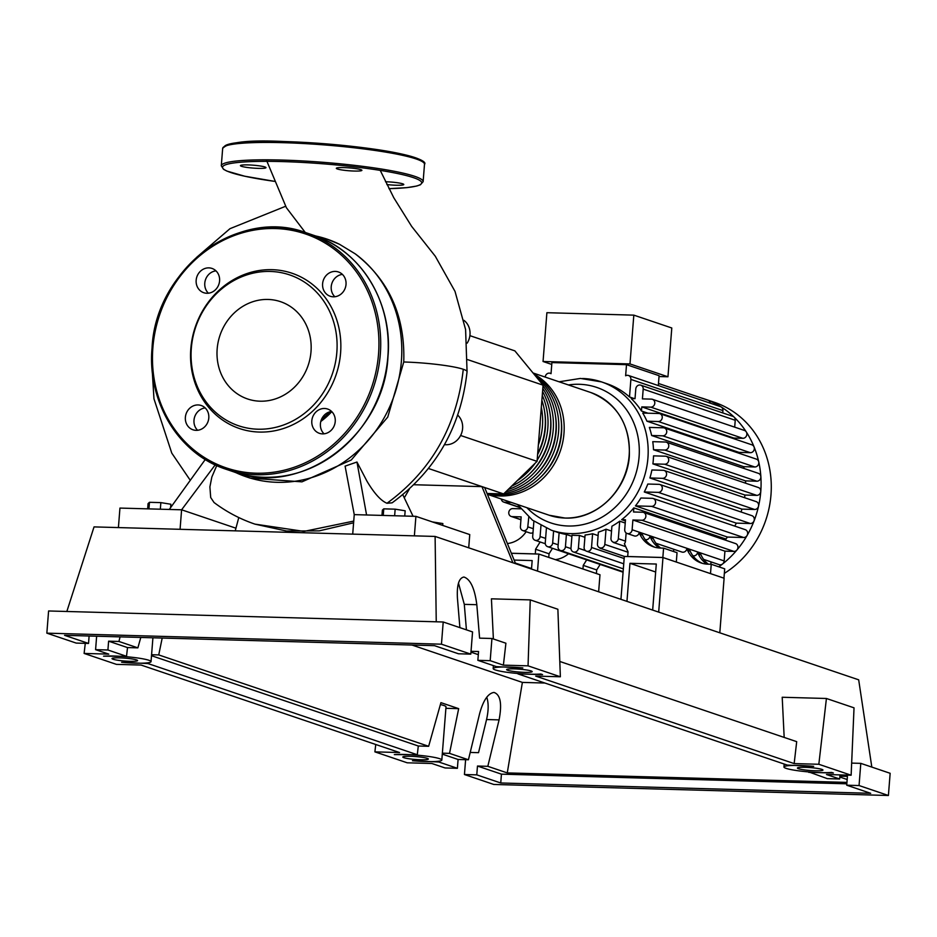 <?xml version="1.0" encoding="UTF-8"?>
<svg xmlns="http://www.w3.org/2000/svg" width="937" height="937" viewBox="0 0 937 937"><rect width="100%" height="100%" fill="white"/><g stroke="black" fill="none" stroke-linecap="round" stroke-linejoin="round"><path stroke-width="1.41" d="M514.12 560.068L532.169 560.572L531.502 569.064M515.338 563.055L531.537 568.536M598.638 591.786L599.985 574.756L538.857 554.06L511.368 553.298M537.522 571.101L538.857 554.06M515.584 563.676L484.663 487.545L481.969 486.631L512.89 562.762M404.339 497.746L409.387 488.997M413.896 484.734L481.969 486.631M469.894 335.657L514.87 350.871L543.062 385.166L537.065 461.367L460.606 435.482M543.062 385.166L467.657 359.632M537.065 461.367L503.614 493.928L428.49 468.5M503.614 493.928L487.064 493.459A64.782 58.762 108.7 0 0 494.349 494.162A64.782 58.762 108.7 0 0 501.693 493.869M467.165 343.141A16.866 15.297 -71.3 0 0 463.897 320.325M444.478 444.63A16.866 15.297 -71.3 0 0 461.039 434.581A16.866 15.297 -71.3 0 0 457.724 415.126M534.008 374.144A64.782 58.762 108.7 0 1 561.544 447.09A64.782 58.762 108.7 0 1 499.737 495.978A64.782 58.762 108.7 0 1 487.357 494.186M487.24 493.893A64.782 58.762 -71.3 0 0 497.043 495.064A64.782 58.762 -71.3 0 0 558.147 448.53A64.782 58.762 -71.3 0 0 535.144 375.538M539.513 430.247A62.088 56.314 -71.3 0 0 540.169 421.955M537.604 454.515A62.088 56.314 -71.3 0 0 544.561 411.249M529.276 474.122A62.088 56.314 -71.3 0 0 549.937 413.076M534.664 475.937A62.088 56.314 -71.3 0 0 555.325 414.904M540.052 477.765A62.088 56.314 -71.3 0 0 560.713 416.719M537.451 378.337A64.782 58.762 108.7 0 1 555.992 445.86A64.782 58.762 108.7 0 1 503.954 493.588M505.769 491.82A64.782 58.762 -71.3 0 0 552.092 448.706A64.782 58.762 -71.3 0 0 543.003 385.95M542.804 388.48A64.782 58.762 108.7 0 1 508.159 489.489M511.532 486.221A64.782 58.762 -71.3 0 0 542.57 391.537M542.265 395.344A64.782 58.762 108.7 0 1 537.159 460.196M535.109 463.265A64.782 58.762 108.7 0 1 517.224 480.681M537.674 453.602A64.782 58.762 -71.3 0 0 541.879 400.263M541.328 407.302A64.782 58.762 108.7 0 1 538.365 444.888M570.984 548.613L565.433 546.74A4.053 3.678 -71.3 0 1 560.443 550.476A4.053 3.678 -71.3 0 1 558.042 546.529L559.12 532.79A78.286 71.001 -71.3 0 0 566.405 534.488L571.91 536.351M579.394 535.414L578.387 548.215A4.053 3.678 108.7 0 1 573.385 551.952A4.053 3.678 108.7 0 1 570.984 548.016L571.992 535.214A78.286 71.001 -71.3 0 0 575.693 535.414A78.286 71.001 -71.3 0 0 579.394 535.414L584.899 537.276M658.313 385.575L659.086 375.69L626.513 364.669L551.905 362.584L551.026 373.687A4.053 3.678 108.7 0 0 545.24 377.025L545.229 377.107M551.764 364.446L543.05 361.495L629.98 363.931L667.952 376.779L659.027 376.533M667.952 376.779L671.794 327.985L633.822 315.137L629.98 363.931M633.822 315.137L546.892 312.7L543.05 361.495M634.49 398.658L629.5 396.96L630.882 379.415A4.053 3.678 -71.3 0 0 625.635 375.772L626.513 364.669M658.477 383.479L707.962 400.228A4.053 3.678 108.7 0 1 710.328 403.191M592.594 533.727L591.516 547.466A4.053 3.678 108.7 0 1 586.515 551.202A4.053 3.678 108.7 0 1 584.114 547.267L585.086 535.015A78.286 71.001 -71.3 0 0 592.594 533.727L598.111 535.589M606.028 529.206L604.822 544.409A4.053 3.678 108.7 0 1 597.431 544.198L598.38 532.146A78.286 71.001 -71.3 0 0 606.028 529.206L611.533 531.068M619.72 521.183L618.338 538.728A4.053 3.678 108.7 0 1 610.947 538.517L611.908 526.231A78.286 71.001 -71.3 0 0 619.72 521.183L625.237 523.045M625.401 520.937L621.688 519.684A78.286 71.001 -71.3 0 0 633.845 507.866L725.894 539.021L725.788 540.262M727.475 537.065L635.427 505.898L651.613 506.355A4.053 3.678 -71.3 0 0 653.218 498.507L745.266 529.663A4.053 3.678 108.7 0 1 743.662 537.51L727.475 537.065A78.286 71.001 108.7 0 1 725.894 539.021M635.427 505.898A78.286 71.001 -71.3 0 0 640.908 498.015L652.246 498.332A4.053 3.678 -71.3 0 1 653.218 498.507M736.33 523.139L644.281 491.984L658.301 492.37A4.053 3.678 -71.3 0 0 659.906 484.523L751.954 515.69A4.053 3.678 108.7 0 1 750.338 523.525L736.33 523.139A78.286 71.001 108.7 0 1 734.749 526.102M644.281 491.984A78.286 71.001 -71.3 0 0 647.807 484.042L658.922 484.347A4.053 3.678 -71.3 0 1 659.906 484.523M741.952 509.131L649.903 477.964L662.576 478.327A4.053 3.678 -71.3 0 0 664.192 470.479L756.229 501.635A4.053 3.678 108.7 0 1 754.625 509.482L741.952 509.131A78.286 71.001 108.7 0 1 741.026 511.989M649.903 477.964A78.286 71.001 -71.3 0 0 651.906 469.987L663.209 470.304A4.053 3.678 -71.3 0 1 664.192 470.479M744.95 495.041L652.902 463.885A78.286 71.001 -71.3 0 0 653.534 455.862L665.34 456.19A4.053 3.678 108.7 0 1 666.324 456.366L758.373 487.521A4.053 3.678 108.7 0 1 756.756 495.368L744.95 495.041A78.286 71.001 108.7 0 1 744.575 497.688M745.547 480.892L653.499 449.737A78.286 71.001 -71.3 0 0 652.761 441.667L665.434 442.03A4.053 3.678 108.7 0 1 666.418 442.205L758.455 473.361A4.053 3.678 108.7 0 1 756.85 481.208L745.547 480.892A78.286 71.001 108.7 0 1 745.618 483.211M743.673 466.673L651.637 435.506A78.286 71.001 -71.3 0 0 649.364 427.413L663.373 427.799A4.053 3.678 108.7 0 1 664.356 427.975L756.405 459.13A4.053 3.678 108.7 0 1 754.789 466.977L743.673 466.673A78.286 71.001 108.7 0 1 744.06 468.488M739 452.372L646.952 421.205A78.286 71.001 -71.3 0 0 642.735 413.053L658.91 413.51A4.053 3.678 108.7 0 1 659.894 413.685L751.942 444.841A4.053 3.678 108.7 0 1 750.326 452.688L739 452.372A78.286 71.001 108.7 0 1 739.434 453.391M647.912 413.194L641.458 411.015A78.286 71.001 -71.3 0 0 631.222 398.565L635.017 398.67L635.79 388.902A4.053 3.678 -71.3 0 1 640.791 385.177L732.828 416.333A4.053 3.678 108.7 0 1 734.104 417.106A95.152 86.298 108.7 0 1 746.239 431.863A4.053 3.678 108.7 0 1 742.842 438.305L733.835 438.059L641.786 406.892L650.793 407.15A4.053 3.678 108.7 0 0 652.41 399.303A4.053 3.678 108.7 0 0 651.426 399.127L642.419 398.881L643.192 389.113A4.053 3.678 -71.3 0 0 640.791 385.177M629.5 396.96A78.286 71.001 -71.3 0 0 606.895 383.725L601.507 381.898A78.286 71.001 108.7 0 1 647.924 458.052A78.286 71.001 108.7 0 1 570.305 533.598A78.286 71.001 108.7 0 1 551.307 530.201L559.108 532.848M555.348 559.647A26.997 24.479 -71.3 0 0 568.536 553.744M520.949 519.602L512.152 516.627L521.159 516.873L520.398 526.641A4.053 3.678 -71.3 0 0 522.799 530.576L529.932 532.989A4.053 3.678 -71.3 0 0 533.001 532.567M522.799 530.576A4.053 3.678 -71.3 0 0 527.789 526.84L528.773 517.154M507.409 543.542A26.997 24.479 -71.3 0 0 526.137 531.712M533.891 521.23L532.696 536.327A4.053 3.678 -71.3 0 0 535.097 540.274A4.053 3.678 -71.3 0 0 540.099 536.538L540.954 525.669M708.36 564.179A26.997 24.479 108.7 0 1 701.017 554.903L700.314 553.334L697.62 552.432L698.323 553.99A26.997 24.479 -71.3 0 0 706.873 564.121M711.242 564.261L710.504 573.62L723.961 578.176L724.699 568.818L711.242 564.261L707.798 564.168A26.997 24.479 -71.3 0 1 701.251 562.996A26.997 24.479 -71.3 0 1 687.559 550.347L686.844 548.777L689.538 549.691L690.253 551.261L687.559 550.347M702.609 563.406A26.997 24.479 108.7 0 1 690.253 551.261M660.702 548.051A26.997 24.479 108.7 0 1 653.37 538.775L652.656 537.206L649.962 536.292L650.676 537.861A26.997 24.479 -71.3 0 0 659.215 547.981M663.583 548.133L662.846 557.492L676.303 562.048L677.041 552.689L663.583 548.133L660.14 548.028A26.997 24.479 -71.3 0 1 653.593 546.857A26.997 24.479 -71.3 0 1 639.901 534.219L639.186 532.649L641.88 533.563L642.595 535.132L639.901 534.219M656.005 543.273L681.913 552.045A4.053 3.678 -71.3 0 0 686.844 548.777M692.876 555.746A4.053 3.678 -71.3 0 0 697.62 552.432M724.933 551.155L632.885 520L641.892 520.246A4.053 3.678 -71.3 0 0 643.508 512.41L735.557 543.565A4.053 3.678 108.7 0 1 733.94 551.413L724.933 551.155L724.16 560.923A4.053 3.678 108.7 0 1 719.171 564.648L703.652 559.401M632.885 520L632.124 529.756A4.053 3.678 108.7 0 1 627.122 533.493A4.053 3.678 108.7 0 1 624.721 529.557L625.483 519.789L621.688 519.684M627.122 533.493L634.255 535.905A4.053 3.678 -71.3 0 0 639.186 532.649M645.23 539.618A4.053 3.678 -71.3 0 0 649.962 536.292M673.586 551.518L673.762 549.281M711.019 561.895L710.832 564.25M654.951 547.278A26.997 24.479 108.7 0 1 642.595 535.132M662.846 557.492L627.696 556.508L628.071 551.823L624.382 543.729A4.053 3.678 -71.3 0 0 625.483 541.141L626.127 532.954M596.412 573.549L596.693 569.93L583.236 565.374L586.679 559.881M596.693 569.93L600.148 564.449M548.754 557.41L549.047 553.79L535.577 549.234L540.145 541.973M549.047 553.79L552.49 548.309M565.433 546.74L566.405 534.488M546.4 528.316L545.264 542.746A4.053 3.678 -71.3 0 0 547.665 546.681A4.053 3.678 -71.3 0 0 552.666 542.945L553.603 530.986M643.508 512.41A4.053 3.678 -71.3 0 0 642.524 512.234L633.517 511.977L633.845 507.866M652.902 463.885L664.708 464.213A4.053 3.678 108.7 0 0 666.324 456.366M652.41 399.303L744.458 430.458A4.053 3.678 108.7 0 1 746.239 431.863A95.152 86.298 108.7 0 1 754.062 446.879A95.152 86.298 108.7 0 1 758.724 461.812A95.152 86.298 108.7 0 1 760.867 476.664A95.152 86.298 108.7 0 1 760.774 491.468A95.152 86.298 108.7 0 1 758.537 506.203A95.152 86.298 108.7 0 1 754.074 520.878A95.152 86.298 108.7 0 1 747.094 535.484A95.152 86.298 108.7 0 1 736.939 549.996A95.152 86.298 108.7 0 1 722.544 564.004A95.152 86.298 108.7 0 1 718.796 566.815M666.418 442.205A4.053 3.678 108.7 0 1 664.801 450.041L653.499 449.737M664.356 427.975A4.053 3.678 108.7 0 1 662.752 435.822L651.637 435.506M659.894 413.685A4.053 3.678 108.7 0 1 658.289 421.521L646.952 421.205M512.152 516.627A4.053 3.678 108.7 0 1 508.85 511.965A4.053 3.678 108.7 0 1 512.785 508.604L520.773 508.826M511.368 502.431L504.668 502.244A4.053 3.678 108.7 0 1 501.307 499.023M628.481 375.479L720.53 406.646A4.053 3.678 108.7 0 1 721.244 406.986A95.152 86.298 108.7 0 1 734.104 417.106A4.053 3.678 108.7 0 1 735.24 420.268L734.69 427.155M700.595 397.733A95.152 86.298 108.7 0 1 704.343 398.904A95.152 86.298 108.7 0 1 708.126 400.286A95.152 86.298 108.7 0 1 721.244 406.986A4.053 3.678 108.7 0 1 722.931 410.582L722.743 412.924M641.458 411.015L641.786 406.892M733.835 438.059L733.788 438.692M704.343 398.904L714.544 402.36A95.152 86.298 108.7 0 1 771.128 481.126A95.152 86.298 108.7 0 1 724.336 573.374M535.343 553.966L535.577 549.234M535.214 553.919L511.356 553.252M582.955 568.982L583.236 565.374M652.667 610.081L656.287 564.039L629.957 563.313L626.958 601.378M629.957 563.313L655.654 572.003M620.938 599.34L624.323 556.449L662.974 557.527L724.102 578.223L719.803 632.803M662.974 557.527L658.688 612.119M401.387 361.19A125.523 113.845 -71.3 0 0 355.193 253.822C389.031 280.058 405.217 316.12 403.753 361.987L387.754 417.082L351.27 459.997L301.948 481.852L250.144 478.128L246.454 476.874A125.523 113.845 -71.3 0 0 401.387 361.19M327.247 239.193L339.44 244.252L355.193 253.822M339.44 244.252A125.523 113.845 -71.3 0 0 326.943 239.087A125.523 113.845 -71.3 0 0 315.441 235.925M331.815 411.648A80.98 73.449 108.7 0 1 320.805 421.474M235.386 472.4A125.523 113.845 -71.3 0 0 246.454 476.874M321.52 419.343A79.633 72.219 -71.3 0 0 329.976 411.765M442.709 525.423L442.85 523.549L432.344 521.921M404.749 516.041L405.159 510.782L395.156 509.166L383.76 508.85L382.378 510.15L381.956 515.397M394.641 515.76L395.156 509.166M383.245 515.432L383.76 508.85M170.604 507.397L170.862 504.235L160.859 502.619L149.463 502.302L148.069 503.602L147.659 508.85M160.332 509.201L160.859 502.619M148.948 508.885L149.463 502.302M305.251 232.458L286.406 207.733M403.753 361.987A45.351 5.13 4.5 0 1 443.716 365.313A45.351 5.13 4.5 0 1 463.276 369.272A45.351 5.13 4.5 0 1 467.059 371.673C461.004 426.768 436.033 470.479 392.123 502.829L386.993 503.263C431.442 470.784 456.869 426.112 463.276 369.272M235.234 530.846L238.783 517.552M402.793 494.713L413.076 516.275M216.74 465.584L211.856 476.992L209.9 486.877L210.696 497.524L214.034 502.501M235.456 528.035L181.602 509.798L215.205 464.869M356.962 462.035L366.578 514.975L354.245 514.624L345.097 466.134L356.962 462.035L366.988 481.231C374.285 493.471 380.961 500.815 386.993 503.263M180.068 529.3L181.602 509.798L169.281 509.459L205.273 459.493M169.281 509.459L119.948 508.077L118.413 527.578M468.711 547.805L469.753 534.582L415.911 516.346L366.578 514.975M414.377 535.859L415.911 516.346M352.71 534.125L354.245 514.624M340.588 352.968A81.976 74.339 -71.3 0 0 272.093 269.68A81.976 74.339 -71.3 0 0 190.808 348.787A81.976 74.339 -71.3 0 0 259.315 432.062A81.976 74.339 -71.3 0 0 340.588 352.968M191.324 348.295A79.633 72.219 108.7 0 1 270.289 271.449A79.633 72.219 108.7 0 1 336.84 352.359A79.633 72.219 108.7 0 1 257.874 429.205A79.633 72.219 108.7 0 1 191.324 348.295M322.597 283.782A12.825 11.631 -71.3 0 0 330.199 296.256A12.825 11.631 -71.3 0 0 346.022 284.438A12.825 11.631 -71.3 0 0 338.421 271.964A12.825 11.631 -71.3 0 0 322.597 283.782M334.837 296.736A12.825 11.631 108.7 0 1 331.218 286.699A12.825 11.631 108.7 0 1 342.403 274.389M311.81 420.854A12.825 11.631 -71.3 0 0 319.412 433.327A12.825 11.631 -71.3 0 0 335.235 421.509A12.825 11.631 -71.3 0 0 327.634 409.036A12.825 11.631 -71.3 0 0 311.81 420.854M324.05 433.819A12.825 11.631 108.7 0 1 320.419 423.77A12.825 11.631 108.7 0 1 331.616 411.46M185.374 417.316A12.825 11.631 -71.3 0 0 192.975 429.79A12.825 11.631 -71.3 0 0 208.799 417.972A12.825 11.631 -71.3 0 0 201.197 405.498A12.825 11.631 -71.3 0 0 185.374 417.316M197.613 430.282A12.825 11.631 108.7 0 1 193.994 420.233A12.825 11.631 108.7 0 1 205.18 407.923M196.161 280.245A12.825 11.631 -71.3 0 0 203.762 292.719A12.825 11.631 -71.3 0 0 219.586 280.901A12.825 11.631 -71.3 0 0 211.985 268.427A12.825 11.631 -71.3 0 0 196.161 280.245M208.401 293.211A12.825 11.631 108.7 0 1 204.781 283.161A12.825 11.631 108.7 0 1 215.967 270.852M217.161 349.021A51.359 46.581 -71.3 0 0 247.614 398.975A51.359 46.581 -71.3 0 0 311.002 351.644A51.359 46.581 -71.3 0 0 280.55 301.679A51.359 46.581 -71.3 0 0 217.161 349.021M344.008 167.594A12.825 1.452 -175.5 0 0 336.336 168.32A12.825 1.452 -175.5 0 0 354.233 171.049A12.825 1.452 -175.5 0 0 361.905 170.323A12.825 1.452 -175.5 0 0 344.008 167.594M248.082 164.912A12.825 1.452 -175.5 0 0 240.422 165.638A12.825 1.452 -175.5 0 0 258.319 168.367A12.825 1.452 -175.5 0 0 265.991 167.653A12.825 1.452 -175.5 0 0 248.082 164.912M386.864 184.554A12.825 1.452 -175.5 0 0 396.117 185.233A12.825 1.452 -175.5 0 0 403.788 184.507A12.825 1.452 -175.5 0 0 385.892 181.766A12.825 1.452 -175.5 0 0 385.494 181.755M514.296 668.889A12.825 1.452 4.5 0 1 532.193 671.618A12.825 1.452 4.5 0 1 524.521 672.344A12.825 1.452 4.5 0 1 506.624 669.604A12.825 1.452 4.5 0 1 514.296 668.889M805.082 767.321A12.825 1.452 4.5 0 1 822.979 770.05A12.825 1.452 4.5 0 1 815.307 770.776A12.825 1.452 4.5 0 1 797.41 768.047A12.825 1.452 4.5 0 1 805.082 767.321M119.69 657.856A12.825 1.452 4.5 0 1 137.587 660.597A12.825 1.452 4.5 0 1 129.915 661.311A12.825 1.452 4.5 0 1 112.018 658.582A12.825 1.452 4.5 0 1 119.69 657.856M410.465 756.288A12.825 1.452 4.5 0 1 428.361 759.029A12.825 1.452 4.5 0 1 420.701 759.755A12.825 1.452 4.5 0 1 402.805 757.014A12.825 1.452 4.5 0 1 410.465 756.288M851.663 763.105L860.798 763.362L859.053 785.546L846.72 785.206L847.423 776.386L839.892 776.176M808.76 771.924L827.336 778.647L839.669 778.987L839.997 774.899M457.397 768.305L438.797 762.004L412.432 760.739A26.318 2.975 -175.5 0 0 441.819 760.083A26.318 2.975 -175.5 0 0 423.782 755.819A26.318 2.975 -175.5 0 0 394.336 754.613L417.293 754.73L148.011 663.572L121.646 662.307A26.318 2.975 -175.5 0 0 151.033 661.651A26.318 2.975 -175.5 0 0 133.007 657.387A26.318 2.975 -175.5 0 0 103.55 656.181L126.518 656.298L107.919 649.997L95.586 649.657L108.774 654.12L84.107 653.429L116.422 664.368L141.089 665.059L399.56 752.552L374.894 751.861L407.208 762.8L431.863 763.491L445.063 767.953L457.397 768.305L458.088 759.474L468.43 759.766L479.697 713.326C483.316 700.302 488.072 693.345 493.951 692.431C500.452 694.551 502.162 703.71 499.081 719.885L487.814 766.325L477.472 766.044L476.781 774.864L464.447 774.524L465.607 759.684M470.21 752.434L478.526 752.669L486.561 719.534C488.622 710.48 488.681 703.031 486.76 697.187M478.315 654.647L470.96 652.164M466.427 629.851L464.295 604.353L458.474 583.107M847.177 779.514L839.821 777.019M839.669 778.987L826.481 774.524L851.136 775.215L818.833 764.276L794.166 763.585L535.695 676.092L560.361 676.772L528.046 665.844L503.392 665.153L490.192 660.679L477.858 660.339L496.458 666.64L522.834 667.917A26.318 2.975 -175.5 0 0 493.178 668.549A26.318 2.975 -175.5 0 0 511.333 672.836A26.318 2.975 -175.5 0 0 540.813 674.008L542.57 674.605L517.962 673.914L787.244 765.072L813.679 766.361A26.318 2.975 -175.5 0 0 783.953 766.981A26.318 2.975 -175.5 0 0 802.154 771.268A26.318 2.975 -175.5 0 0 831.634 772.439L833.403 773.037L808.736 772.346M464.447 774.524L493.787 784.456L888.405 795.49L859.053 785.546M888.405 795.49L890.15 773.294L860.798 763.362M846.943 782.407L507.268 772.908L487.814 766.325M507.268 772.908L522.377 682.405L544.924 683.038M411.975 645.031L522.377 682.405M120.065 636.879L118.952 641.47L108.61 641.177L107.919 649.997M140.796 637.453L137.868 647.865L118.952 641.47M468.43 759.766L449.526 753.371L458.673 708.653L440.929 702.645L428.642 746.297L158.74 654.928L162.195 638.05M442.369 753.161L449.526 753.371M442.287 754.133L458.088 759.474M477.472 766.044L501.436 774.149L500.745 782.981L476.781 774.864M459.891 627.649L457.432 598.146C456.752 585.016 458.907 577.977 463.92 577.028C470.397 579.16 474.696 588.389 476.816 604.705L479.603 638.144L491.937 638.495L490.192 660.679M477.858 660.339L478.561 651.52L471.03 651.309M88.535 643.438L64.571 635.321L434.51 645.663L458.474 653.78L470.807 654.12L472.553 631.925L443.213 621.992L48.595 610.971L46.85 633.154L76.202 643.087L88.535 643.438L89.109 636.012M95.586 649.657L96.64 636.223M108.61 641.177L127.514 647.572L126.518 656.298M503.392 665.153L505.91 643.227L491.937 638.495M470.807 654.12L441.456 644.188L443.213 621.992M846.72 785.206L870.684 793.311L500.745 782.981M441.456 644.188L46.85 633.154M137.868 647.865L127.514 647.572M846.837 783.812L501.436 774.149M441.819 760.083L446.012 706.873A26.318 2.975 -175.5 0 0 440.39 704.565M458.673 708.653L445.895 708.302M428.642 746.297L418.3 746.004L417.293 754.73M151.583 654.729L158.74 654.928M151.501 655.701L418.3 746.004M438.797 762.004L438.832 761.207M148.011 663.572L148.046 662.775M375.749 744.493L374.894 751.861M85.279 643.344L84.107 653.429M784.175 737.419L782.208 697.257L826.422 698.487L854.029 707.833L851.136 775.215M794.166 763.585L796.696 741.659L559.799 661.463M818.833 764.276L826.422 698.487M871.82 767.087L858.679 679.817L435.108 536.433L94.04 526.899L66.843 611.474M436.244 621.805L435.108 536.433M493.389 638.987L491.421 598.825L530.26 599.903L528.046 665.844M560.361 676.772L557.878 609.261L530.26 599.903M533.048 372.973L590.72 392.498A64.782 58.762 108.7 0 1 627.907 464.213A64.782 58.762 108.7 0 1 564.894 518.032A64.782 58.762 108.7 0 1 549.176 515.233L487.416 494.326M568.431 384.955A71.54 64.876 108.7 0 1 579.289 384.287A71.54 64.876 108.7 0 1 639.069 456.963A71.54 64.876 108.7 0 1 595.92 520.293A71.54 64.876 108.7 0 1 526.887 507.69M582.509 378.513A78.286 71.001 108.7 0 1 601.507 381.898L580.448 378.431L559.084 381.792M533.305 528.714L527.789 526.84M701.017 554.903L698.323 553.99M653.37 538.775L650.676 537.861M724.16 560.923L632.124 529.756M625.483 541.141L618.338 538.728M545.603 538.4L540.099 536.538M558.171 544.807L552.666 542.945M585.461 550.616L578.387 548.215M754.625 509.482L662.576 478.327M733.94 551.413L641.892 520.246M750.338 523.525L658.301 492.37M743.662 537.51L651.613 506.355M756.756 495.368L664.708 464.213M756.85 481.208L664.801 450.041M742.842 438.305L650.793 407.15M754.789 466.977L662.752 435.822M750.326 452.688L658.289 421.521M519.555 507.292L504.668 502.244M624.159 558.522L591.516 547.466M628.036 552.256L604.822 544.409M735.24 420.268L643.192 389.113M722.931 410.582L630.882 379.415M213.964 502.455C226.496 511.883 240.141 519.098 254.934 524.123L303.998 531.396L353.741 521.089M380.305 354.245A124.844 113.236 108.7 0 1 226.204 469.32A124.844 113.236 108.7 0 1 152.169 347.873A124.844 113.236 108.7 0 1 306.27 232.798A124.844 113.236 108.7 0 1 380.305 354.245M152.872 347.721A123.497 112.007 -71.3 0 0 256.07 473.197A123.497 112.007 -71.3 0 0 378.536 354.034A123.497 112.007 -71.3 0 0 275.326 228.546A123.497 112.007 -71.3 0 0 152.872 347.721M233.746 471.861C301.304 497.781 384.416 435.682 387.953 356.868C393.025 302.862 361.085 250.437 313.813 235.351L306.27 232.798C238.712 206.89 155.589 268.989 152.063 347.803C146.992 401.809 178.932 454.234 226.204 469.308L233.746 471.861A124.844 113.236 -71.3 0 0 387.848 356.798A124.844 113.236 -71.3 0 0 313.801 235.351M221.296 165.79A101.231 11.455 4.5 0 1 281.826 160.063A101.231 11.455 4.5 0 1 423.126 181.673L424.496 164.291A101.231 11.455 -175.5 0 0 283.185 142.682A101.231 11.455 -175.5 0 0 222.666 148.409L221.296 165.79L223.533 169.304L226.895 171.084L244.674 176.203L274.553 181.356A99.884 11.303 -175.5 0 1 222.619 166.856A99.884 11.303 -175.5 0 1 282.26 161.586A99.884 11.303 -175.5 0 1 405.733 175.406A99.884 11.303 -175.5 0 1 388.949 188.665L406.927 187.634L416.66 186.053L420.362 184.8L423.126 181.673M224.318 146.57A99.884 11.303 4.5 0 1 283.7 141.522M283.829 141.534A99.884 11.303 4.5 0 1 423.149 162.218M499.081 719.885L486.561 719.534M476.816 604.705L464.295 604.353M590.72 392.498C617.378 403.578 630.25 424.754 629.336 456.038C627.263 490.11 596.646 519.789 565.034 518.056L549.176 515.233M517.54 504.528L532.474 520.176L551.307 530.201M625.705 546.646L613.348 542.453M545.299 543.718L535.097 540.274M560.443 550.476L623.117 571.687M547.665 546.681L623.082 572.202M623.339 568.864L573.385 551.952M520.937 519.754L511.18 516.451M519.719 507.503L503.684 502.068M623.737 563.805L586.515 551.202M624.393 556.449L599.832 548.133M551.038 373.57L550.242 373.289M327.634 239.322L326.943 239.087M286.417 207.768L266.483 160.25M380.235 170.382L393.774 197.719L411.648 226.379L435.295 256.246L455.019 291.407L465.595 329.555L467.059 371.673M353.6 522.811L319.259 530.857L286.687 531.056L254.993 524.146M189.731 479.51L171.776 453.11L153.961 398.787L152.239 370.888M196.747 257.253L229.975 228.687L285.68 206.245M222.666 148.409C228.405 142.096 248.773 139.8 283.77 141.51C316.261 142.541 347.51 145.258 377.529 149.651C414.704 155.144 427.471 161.562 424.496 164.291M784.187 764.03L783.953 766.981M152.918 637.792L151.033 661.651M493.401 665.598L493.178 668.549"/></g></svg>
